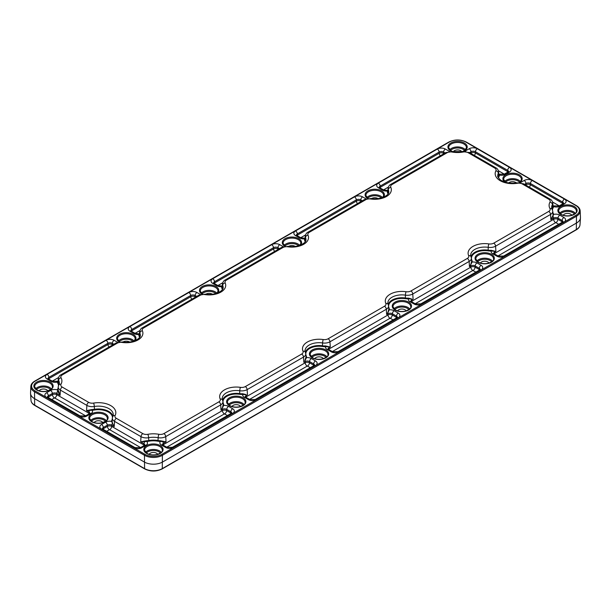 <?xml version="1.0" encoding="UTF-8"?>
<svg xmlns="http://www.w3.org/2000/svg" width="611" height="611" viewBox="0 0 611 611"><rect width="100%" height="100%" fill="white"/><g stroke="black" fill="none" stroke-linecap="round" stroke-linejoin="round"><path stroke-width="0.92" d="M149.183 454.332A4.407 2.543 180 0 1 153.269 452.461A4.407 2.543 180 0 1 157.585 454.156A4.407 2.543 180 0 1 157.684 454.332M94.216 422.598A4.407 2.543 180 0 1 98.218 420.735A4.407 2.543 180 0 1 102.556 422.323A4.407 2.543 180 0 1 102.717 422.598M39.249 390.864A4.407 2.543 180 0 1 43.045 389.008A4.407 2.543 180 0 1 47.421 390.376A4.407 2.543 180 0 1 47.75 390.864M123.017 342.038A4.407 2.543 180 0 1 129.616 342.038M231.997 406.521A4.407 2.543 180 0 1 239.367 405.399A4.407 2.543 180 0 1 240.497 406.521M314.81 358.703A4.407 2.543 180 0 1 321.607 357.305A4.407 2.543 180 0 1 323.311 358.703M205.831 294.227A4.407 2.543 180 0 1 211.146 293.654A4.407 2.543 180 0 1 212.429 294.227M288.644 246.416A4.407 2.543 180 0 1 293.586 245.744A4.407 2.543 180 0 1 295.243 246.416M397.624 310.892A4.407 2.543 180 0 1 403.344 309.174A4.407 2.543 180 0 1 406.124 310.892M563.25 215.271A4.407 2.543 180 0 1 570.621 214.148A4.407 2.543 180 0 1 571.751 215.271M508.734 182.918A4.407 2.543 180 0 1 515.119 182.154A4.407 2.543 180 0 1 516.333 182.918M453.347 151.742A4.407 2.543 180 0 1 459.678 150.245A4.407 2.543 180 0 1 461.786 151.742M371.457 198.606A4.407 2.543 180 0 1 376.491 197.949A4.407 2.543 180 0 1 378.056 198.606M480.437 263.081A4.407 2.543 180 0 1 486.203 261.371A4.407 2.543 180 0 1 488.937 263.081M34.812 405.475A0.779 0.451 -60 0 1 34.651 405.146L144.578 468.614A0.779 0.451 -60 0 0 144.738 468.943L34.812 405.475C32.452 404.085 31.184 402.366 30.993 400.304A12.518 7.225 0 0 0 34.651 405.146L34.537 391.827A0.779 0.451 -60 0 1 35.087 390.903L145.021 454.363A11.899 6.866 0 0 0 161.846 454.363A0.779 0.451 60 0 1 162.396 455.294A12.671 7.317 180 0 1 144.471 455.294L34.537 391.827A12.671 7.317 180 0 1 30.833 386.473L30.55 393.049A12.953 7.477 0 0 0 30.558 393.515A12.953 7.477 0 0 0 34.338 398.525L144.272 461.992A12.953 7.477 0 0 0 162.595 461.992L576.662 222.931A12.953 7.477 0 0 0 580.442 217.921A12.953 7.477 0 0 0 580.45 217.455L580.167 210.879A12.671 7.317 180 0 1 576.463 216.233L576.349 229.553A12.518 7.225 0 0 0 580.007 224.711L580.442 217.921M303.01 351.226A2.589 2.047 155.6 0 1 305.37 352.28L305.752 353.723A7.668 4.43 180 0 1 303.514 357.068L247.15 389.612L247.455 394.859L246.149 395.607A2.574 1.489 -120 0 0 245.989 394.782L242.735 394.416A8.417 4.857 180 0 1 239.596 394.294A13.251 7.653 0 0 0 223.427 403.634A8.417 4.857 180 0 1 223.641 405.444A0.519 0.42 11.8 0 1 223.122 405.017A7.905 4.56 0 0 0 223.175 404.245L222.939 401.534A7.668 4.43 180 0 1 220.701 404.879A2.589 1.497 -120 0 0 218.875 401.862A5.087 2.933 0 0 0 220.197 399.044A16.581 9.577 180 0 1 240.436 387.359A5.087 2.933 0 0 0 245.316 386.595L301.689 354.044A5.087 2.933 0 0 0 303.01 351.226A16.581 9.577 180 0 1 323.25 339.548A5.087 2.933 0 0 0 328.13 338.777L384.502 306.233A5.087 2.933 0 0 0 385.824 303.415A16.581 9.577 180 0 1 406.063 291.73A5.087 2.933 0 0 0 410.943 290.966L467.316 258.422A5.087 2.933 0 0 0 468.637 255.604A2.589 2.047 -24.4 0 1 471.005 256.651L470.707 255.551A14 8.08 0 0 1 488.227 247.333L488.166 250.182A7.905 4.56 0 0 0 491.114 250.296L495.895 251.419L491.175 250.984L491.114 250.296M231.752 412.975A3.131 1.81 0 0 0 230.836 411.738L226.734 409.37A2.574 1.489 -60 0 1 228.552 406.368A5.698 3.292 180 0 0 223.641 405.444L222.152 408.545L223.122 405.017M144.853 441.005L146.671 440.76A7.737 4.468 0 0 0 148.672 440.546A15.58 8.997 180 0 1 158.104 440.531A7.737 4.468 0 0 0 160.334 440.737L166.039 441.86L160.326 441.432A8.256 4.766 180 0 1 157.951 441.211A15.061 8.699 0 0 0 148.832 441.226A8.256 4.766 180 0 1 146.693 441.448L140.698 441.883L144.853 441.005L144.929 441.539A2.574 1.489 120 0 0 143.982 443.785L140.698 441.883L141.004 436.644A2.589 1.497 -60 0 1 142.829 433.619A4.919 2.841 0 0 0 147.816 434.314A18.399 10.624 180 0 1 158.944 434.299A4.919 2.841 0 0 0 163.901 433.596L218.875 401.862M160.334 440.737L160.326 441.432A5.698 3.292 180 0 0 161.518 445.068L165.619 447.435A5.698 3.292 180 0 0 173.677 447.435L232.654 413.387A5.698 3.292 180 0 0 232.654 408.736L228.552 406.368M146.671 440.76L146.693 441.448A5.698 3.292 180 0 1 145.8 445.434L141.79 447.748A5.698 3.292 180 0 1 133.733 447.748L101.518 429.151A5.698 3.292 180 0 1 101.518 424.492L105.527 422.178A5.698 3.292 180 0 1 111.584 421.43A0.519 0.42 179.5 0 0 112.103 421.04L112.523 423.316L114.226 426.608L111.584 421.43A8.256 4.766 180 0 1 111.92 420.062A14.03 8.096 0 0 0 112.241 419.306M112.47 417.351A14.03 8.096 0 0 0 108.384 412.051A14.03 8.096 0 0 0 94.506 410.004A8.256 4.766 180 0 1 92.131 410.202L92.139 409.507A7.737 4.468 0 0 0 94.361 409.324A14.542 8.394 180 0 1 108.75 411.447A14.542 8.394 180 0 1 112.89 416.305M89.932 413.418L89.55 413.571A2.574 1.489 60 0 1 90.84 413.7A5.698 3.292 180 0 0 92.131 410.202L89.55 410.401L89.473 410.004L92.139 409.507M94.506 410.004L94.293 406.483A2.589 0.596 -99.6 0 0 93.567 403.084A17.36 10.02 180 0 1 110.744 405.612A17.36 10.02 180 0 1 115.12 415.526A2.589 2.032 27 0 0 112.814 416.465L113.226 415.09A14.779 8.531 0 0 0 108.911 408.637A14.779 8.531 0 0 0 94.293 406.483A7.508 4.33 180 0 1 86.869 405.391L60.397 390.108L60.092 395.348L56.808 393.453A2.574 1.489 -60 0 1 57.747 391.208L57.457 389.933A0.519 0.42 -175.4 0 0 57.976 389.551L60.092 395.348L57.747 391.208L58.083 390.91M58.534 385.51A15.061 8.699 0 0 0 57.869 383.433A8.256 4.766 180 0 1 57.495 382.066A0.519 0.42 178.8 0 0 58.007 381.669A7.737 4.468 0 0 0 58.366 382.952A15.58 8.997 180 0 1 58.977 384.609M117.625 342.32L114.127 340.304A5.698 3.292 180 0 0 106.062 340.304L47.093 374.352A5.698 3.292 180 0 0 47.093 379.003L51.194 381.371A5.698 3.292 180 0 0 57.495 382.066L58.068 381.195M139.499 337.471A13.251 7.653 0 0 0 139.132 336.294A8.417 4.857 180 0 1 138.918 334.484A0.519 0.42 -168.2 0 0 139.407 334.24M200.439 294.51L196.941 292.493A5.698 3.292 180 0 0 188.875 292.493L129.906 326.541A5.698 3.292 180 0 0 129.906 331.193L134.008 333.56A5.698 3.292 180 0 0 138.918 334.484L139.43 333.911M222.312 289.652A13.251 7.653 0 0 0 221.946 288.484A8.417 4.857 180 0 1 221.732 286.674A0.519 0.42 -168.2 0 0 222.221 286.429M283.252 246.699L279.754 244.675A5.698 3.292 180 0 0 271.689 244.675L212.72 278.731A5.698 3.292 180 0 0 212.72 283.382L216.821 285.749A5.698 3.292 180 0 0 221.732 286.674L222.244 286.101M305.034 238.611A0.519 0.42 11.8 0 1 304.545 238.855L305.057 238.29M387.848 190.8A0.519 0.42 11.8 0 1 387.359 191.044L387.87 190.479M464.673 151.406A5.698 3.292 180 0 1 465.2 151.062L469.21 148.748A5.698 3.292 180 0 1 477.267 148.748L509.482 167.345A5.698 3.292 180 0 1 509.482 171.996L505.473 174.311A2.574 1.489 -120 0 0 504.182 174.181L498.698 174.181L499.416 175.059A0.519 0.42 -0.5 0 1 498.897 174.67L498.477 173.868L498.897 174.67A7.737 4.468 0 0 1 498.584 175.953A0.519 0.405 27 0 0 499.08 176.434A14.03 8.096 0 0 0 498.561 178.022M553.008 205.556L553.543 206.564A0.519 0.42 4.6 0 1 553.024 206.151L552.917 205.411L553.024 206.151A7.737 4.468 0 0 1 552.665 207.312A0.519 0.405 29 0 0 553.154 207.793A15.061 8.699 0 0 0 552.459 209.94M552.863 212.513A15.061 8.699 0 0 0 553.131 213.056A8.256 4.766 180 0 1 553.505 214.43A0.519 0.42 -1.2 0 1 552.993 214.041A7.737 4.468 0 0 0 552.986 213.873L552.749 211.162A7.508 4.33 180 0 1 550.557 214.438L495.59 246.18L495.895 251.419L494.589 252.175A2.574 1.489 -120 0 0 494.429 251.35L494.482 251.136M563.006 221.724A3.131 1.81 0 0 0 562.097 220.495L557.988 218.127A2.574 1.489 -60 0 1 559.806 215.118A5.698 3.292 180 0 0 553.505 214.43L552.932 216.302L552.993 214.041M559.806 215.118L563.907 217.485A5.698 3.292 180 0 1 563.907 222.137L504.938 256.192A5.698 3.292 180 0 1 496.873 256.192L492.772 253.825A5.698 3.292 180 0 1 491.175 250.984A8.417 4.857 180 0 1 488.036 250.861A13.251 7.653 0 0 0 471.868 260.194A8.417 4.857 180 0 1 472.082 262.012A0.519 0.42 11.8 0 1 471.562 261.577A7.905 4.56 0 0 0 471.616 260.805L471.379 258.094A7.668 4.43 180 0 1 469.141 261.447A2.589 1.497 -120 0 0 467.316 258.422M480.193 269.535A3.131 1.81 0 0 0 479.276 268.305L475.175 265.938A2.574 1.489 -60 0 1 476.992 262.929A5.698 3.292 180 0 0 472.082 262.012L470.592 265.113L471.562 261.577M411.356 301.567A3.032 1.749 180 0 1 411.852 301.192L470.821 267.144A3.032 1.749 180 0 1 475.106 267.144L475.175 265.938A3.131 1.81 0 0 0 470.753 265.938A2.574 1.489 -120 0 0 470.592 265.113L469.454 266.686L469.141 261.447L412.776 293.99L413.082 299.237L411.776 299.986A2.574 1.489 -120 0 0 411.615 299.161L408.362 298.794L408.301 298.107L411.669 298.955M476.992 262.929L481.094 265.304A5.698 3.292 180 0 1 481.094 269.955L422.125 304.003A5.698 3.292 180 0 1 414.059 304.003L409.958 301.635A5.698 3.292 180 0 1 408.362 298.794A8.417 4.857 180 0 1 405.223 298.672A13.251 7.653 0 0 0 389.054 308.005A8.417 4.857 180 0 1 389.268 309.823A0.519 0.42 11.8 0 1 388.749 309.387A7.905 4.56 0 0 0 388.802 308.616L388.565 305.912A7.668 4.43 180 0 1 386.328 309.258A2.589 1.497 -120 0 0 384.502 306.233M397.379 317.353A3.131 1.81 0 0 0 396.463 316.116L392.361 313.749A2.574 1.489 -60 0 1 394.179 310.747A5.698 3.292 180 0 0 389.268 309.823L387.779 312.924L388.749 309.387M305.424 352.394A13.763 7.951 180 0 1 322.539 345.803A7.905 4.56 0 0 0 325.487 345.918L330.268 347.048L325.548 346.605A8.417 4.857 180 0 1 322.409 346.483A13.251 7.653 0 0 0 306.241 355.823A8.417 4.857 180 0 1 306.455 357.634L304.965 360.734A2.574 1.489 -120 0 1 305.126 361.559L303.827 362.315L303.514 357.068A2.589 1.497 -120 0 0 301.689 354.044M325.487 345.918L325.548 346.605A5.698 3.292 180 0 0 327.145 349.446L331.246 351.814A5.698 3.292 180 0 0 339.311 351.814L398.28 317.766A5.698 3.292 180 0 0 398.28 313.115L394.179 310.747M304.858 360.62L305.935 357.206A0.519 0.42 -168.2 0 0 306.455 357.634A5.698 3.292 180 0 1 311.366 358.558L315.467 360.925A5.698 3.292 180 0 1 315.467 365.577L256.49 399.625A5.698 3.292 180 0 1 248.433 399.625L244.331 397.257A5.698 3.292 180 0 1 242.735 394.416L242.674 393.728L246.042 394.576M162.916 445.007A3.032 1.749 180 0 1 163.412 444.632L222.381 410.584A3.032 1.749 180 0 1 226.666 410.584L226.734 409.37A3.131 1.81 0 0 0 222.312 409.37A2.574 1.489 -120 0 0 222.152 408.545L221.014 410.126L222.045 408.431M162.786 441.165L162.702 441.6A2.574 1.489 -120 0 1 163.336 443.426A3.131 1.81 0 0 0 162.419 444.655M227.452 415.518L224.397 413.907A2.849 1.642 -120 0 1 222.381 410.584L222.312 409.37L221.014 410.126L220.701 404.879L165.734 436.621A7.508 4.33 180 0 1 158.173 437.69A15.81 9.127 0 0 0 148.603 437.705A7.508 4.33 180 0 1 141.004 436.644L114.532 421.361L114.226 426.608L111.767 425.187A2.574 1.489 120 0 1 112.302 423.538L112.523 423.316M89.939 413.28A3.131 1.81 0 0 0 89.023 412.051A2.574 1.489 -60 0 1 89.55 410.401L86.563 410.63L89.473 410.004M58.32 380.852L58.007 381.669L58.32 380.852M553.008 205.54L553.665 205.915A2.574 1.489 120 0 0 553.253 205.8A0.519 0.489 -28.2 0 1 553.016 205.64M494.169 253.756A3.032 1.749 180 0 1 494.666 253.382L553.635 219.334A3.032 1.749 180 0 1 557.919 219.334L557.988 218.127A3.131 1.81 0 0 0 553.566 218.127A2.574 1.489 -120 0 0 552.932 216.302L550.87 219.685L552.68 216.057M475.893 272.086L472.838 270.474A2.849 1.642 -120 0 1 470.821 267.144L470.753 265.938L469.454 266.686L470.485 264.991M328.542 349.377A3.032 1.749 180 0 1 329.039 349.011L388.008 314.955A3.032 1.749 180 0 1 392.293 314.955L392.361 313.749A3.131 1.81 0 0 0 387.939 313.749A2.574 1.489 -120 0 0 387.779 312.924L386.641 314.505L387.672 312.809M328.855 346.765L328.802 346.972A2.574 1.489 -120 0 1 328.962 347.796A3.131 1.81 0 0 0 328.046 349.034M468.637 255.604A16.581 9.577 180 0 1 488.876 243.919A5.087 2.933 0 0 0 493.757 243.155L548.731 211.421A4.919 2.841 0 0 0 549.946 208.557A18.399 10.624 180 0 1 549.976 202.126A4.919 2.841 0 0 0 548.77 199.255L522.306 183.972A4.919 2.841 0 0 0 517.433 183.254A17.36 10.02 180 0 1 500.256 180.726A17.36 10.02 180 0 1 495.88 170.813A2.589 2.032 27 0 1 498.355 173.196L498.584 175.953A14.542 8.394 180 0 0 498.11 177.243M517.433 183.254A2.589 0.596 -99.6 0 0 516.998 182.819C511.017 183.667 505.862 182.926 501.555 180.596C500.821 180.81 496.827 176.151 497.774 176.029A14.779 8.531 0 0 1 498.355 173.196A7.508 4.33 180 0 0 498.652 171.76L498.698 174.181M145.609 452.354A8.592 4.957 180 0 1 159.502 450.903A8.592 4.957 180 0 1 161.251 452.354M160.449 453.026A7.813 4.514 0 0 0 158.952 451.819A7.813 4.514 0 0 0 146.411 453.026M90.649 420.62A8.592 4.957 180 0 1 104.542 419.169A8.592 4.957 180 0 1 106.283 420.62M105.489 421.292A7.813 4.514 0 0 0 103.992 420.085A7.813 4.514 0 0 0 91.444 421.292M35.682 388.894A8.592 4.957 180 0 1 49.575 387.435A8.592 4.957 180 0 1 51.324 388.894M50.522 389.566A7.813 4.514 0 0 0 49.025 388.352A7.813 4.514 0 0 0 36.484 389.566M118.496 341.075A8.592 4.957 180 0 1 132.388 339.624A8.592 4.957 180 0 1 134.076 341.007M132.961 341.358A7.813 4.514 0 0 0 131.839 340.541A7.813 4.514 0 0 0 119.298 341.748M228.422 404.543A8.592 4.957 180 0 1 242.315 403.092A8.592 4.957 180 0 1 244.064 404.543M243.262 405.215A7.813 4.514 0 0 0 241.773 404.008A7.813 4.514 0 0 0 229.224 405.215M311.236 356.732A8.592 4.957 180 0 1 325.128 355.281A8.592 4.957 180 0 1 326.877 356.732M326.075 357.404A7.813 4.514 0 0 0 324.586 356.198A7.813 4.514 0 0 0 312.038 357.404M201.309 293.265A8.592 4.957 180 0 1 215.202 291.814A8.592 4.957 180 0 1 216.89 293.188M215.775 293.547A7.813 4.514 0 0 0 214.652 292.73A7.813 4.514 0 0 0 202.111 293.937M284.123 245.454A8.592 4.957 180 0 1 298.015 243.995A8.592 4.957 180 0 1 299.703 245.378M298.588 245.737A7.813 4.514 0 0 0 297.465 244.919A7.813 4.514 0 0 0 284.925 246.126M394.049 308.922A8.592 4.957 180 0 1 407.942 307.463A8.592 4.957 180 0 1 409.691 308.922M408.889 309.594A7.813 4.514 0 0 0 407.4 308.387A7.813 4.514 0 0 0 394.851 309.594M476.863 261.111A8.592 4.957 180 0 1 490.755 259.652A8.592 4.957 180 0 1 492.504 261.111M491.702 261.783A7.813 4.514 0 0 0 490.213 260.576A7.813 4.514 0 0 0 477.665 261.783M366.936 197.643A8.592 4.957 180 0 1 380.829 196.184A8.592 4.957 180 0 1 382.517 197.567M381.401 197.918A7.813 4.514 0 0 0 380.279 197.109A7.813 4.514 0 0 0 367.738 198.315M449.749 149.832A8.592 4.957 180 0 1 463.642 148.374A8.592 4.957 180 0 1 465.391 149.832M464.589 150.505A7.813 4.514 0 0 0 463.092 149.29A7.813 4.514 0 0 0 450.551 150.505M504.717 181.566A8.592 4.957 180 0 1 518.609 180.108A8.592 4.957 180 0 1 520.351 181.566M519.556 182.238A7.813 4.514 0 0 0 518.059 181.024A7.813 4.514 0 0 0 505.511 182.238M559.676 213.3A8.592 4.957 180 0 1 573.569 211.841A8.592 4.957 180 0 1 575.318 213.3M574.516 213.972A7.813 4.514 0 0 0 573.026 212.758A7.813 4.514 0 0 0 560.478 213.972M162.289 450.299A8.867 5.117 0 0 0 159.7 446.488A8.867 5.117 0 0 0 149.886 445.419A8.867 5.117 0 0 0 144.57 450.299L146.999 453.408C149.909 454.935 153.254 455.31 157.027 454.508C161.083 452.934 162.832 451.529 162.289 450.299M107.322 418.566A8.867 5.117 0 0 0 104.733 414.754A8.867 5.117 0 0 0 94.919 413.685A8.867 5.117 0 0 0 89.611 418.566L92.04 421.674C94.942 423.202 98.287 423.576 102.06 422.774C106.115 421.2 107.872 419.795 107.322 418.566M52.363 386.832A8.867 5.117 0 0 0 49.774 383.028A8.867 5.117 0 0 0 39.959 381.951A8.867 5.117 0 0 0 34.644 386.832L37.072 389.94C39.982 391.475 43.32 391.842 47.1 391.04C51.148 389.467 52.905 388.061 52.363 386.832M134.275 340.93L135.176 339.021A8.867 5.117 0 0 0 132.587 335.21A8.867 5.117 0 0 0 122.773 334.141A8.867 5.117 0 0 0 117.457 339.021L119.886 342.129M245.103 402.489A8.867 5.117 0 0 0 242.514 398.678A8.867 5.117 0 0 0 232.699 397.608A8.867 5.117 0 0 0 227.384 402.489L229.812 405.597C232.722 407.125 236.067 407.491 239.84 406.697C243.896 405.116 245.645 403.718 245.103 402.489M327.916 354.678A8.867 5.117 0 0 0 325.327 350.867A8.867 5.117 0 0 0 315.513 349.798A8.867 5.117 0 0 0 310.197 354.678L312.626 357.786C315.536 359.314 318.881 359.68 322.654 358.886C326.709 357.305 328.458 355.908 327.916 354.678M217.088 293.12L217.99 291.21A8.867 5.117 0 0 0 215.4 287.399A8.867 5.117 0 0 0 205.586 286.33A8.867 5.117 0 0 0 200.271 291.21L202.699 294.319M299.902 245.309L300.803 243.399A8.867 5.117 0 0 0 298.214 239.588A8.867 5.117 0 0 0 288.4 238.519A8.867 5.117 0 0 0 283.084 243.399L285.513 246.5M410.729 306.867A8.867 5.117 0 0 0 408.14 303.056A8.867 5.117 0 0 0 398.326 301.987A8.867 5.117 0 0 0 393.01 306.867L395.439 309.968C398.349 311.503 401.694 311.87 405.467 311.075C409.523 309.494 411.272 308.089 410.729 306.867M493.543 259.056A8.867 5.117 0 0 0 490.954 255.245A8.867 5.117 0 0 0 481.14 254.168A8.867 5.117 0 0 0 475.824 259.056L478.253 262.157C481.163 263.692 484.508 264.059 488.281 263.265C492.336 261.684 494.085 260.278 493.543 259.056M382.715 197.498L383.616 195.589A8.867 5.117 0 0 0 381.027 191.778A8.867 5.117 0 0 0 371.213 190.701A8.867 5.117 0 0 0 365.897 195.589L368.326 198.69M462.222 151.673L464.742 150.39L466.43 147.77A8.867 5.117 0 0 0 463.841 143.967A8.867 5.117 0 0 0 454.026 142.89A8.867 5.117 0 0 0 448.711 147.77L451.139 150.879L452.911 151.673M518.876 182.666L520.755 181.1L521.389 179.504A8.867 5.117 0 0 0 518.8 175.701A8.867 5.117 0 0 0 508.994 174.624A8.867 5.117 0 0 0 503.678 179.504L506.107 182.613M576.356 211.238A8.867 5.117 0 0 0 573.767 207.435A8.867 5.117 0 0 0 563.953 206.358A8.867 5.117 0 0 0 558.637 211.238L561.074 214.346C563.976 215.882 567.321 216.248 571.094 215.446C575.15 213.873 576.906 212.468 576.356 211.238M146.617 453.446A9.639 5.568 180 0 1 146.617 445.572A9.639 5.568 180 0 1 160.25 445.572A9.639 5.568 180 0 1 160.25 453.446A9.639 5.568 180 0 1 146.617 453.446M91.65 421.712A9.639 5.568 180 0 1 91.65 413.838A9.639 5.568 180 0 1 105.283 413.838A9.639 5.568 180 0 1 105.283 421.712A9.639 5.568 180 0 1 91.65 421.712M36.683 389.978A9.639 5.568 180 0 1 36.683 382.104A9.639 5.568 180 0 1 50.316 382.104A9.639 5.568 180 0 1 50.316 389.978A9.639 5.568 180 0 1 36.683 389.978M119.168 341.969A9.639 5.568 180 0 1 119.664 334.202A9.639 5.568 180 0 1 133.129 334.293A9.639 5.568 180 0 1 134.993 340.655M229.43 405.635A9.639 5.568 180 0 1 229.43 397.761A9.639 5.568 180 0 1 243.063 397.761A9.639 5.568 180 0 1 243.063 405.635A9.639 5.568 180 0 1 229.43 405.635M312.244 357.825A9.639 5.568 180 0 1 312.244 349.95A9.639 5.568 180 0 1 325.877 349.95A9.639 5.568 180 0 1 325.877 357.825A9.639 5.568 180 0 1 312.244 357.825M201.981 294.158A9.639 5.568 180 0 1 202.478 286.383A9.639 5.568 180 0 1 215.943 286.483A9.639 5.568 180 0 1 217.806 292.837M284.795 246.348A9.639 5.568 180 0 1 285.291 238.573A9.639 5.568 180 0 1 298.756 238.672A9.639 5.568 180 0 1 300.62 245.026M395.057 310.006A9.639 5.568 180 0 1 395.057 302.14A9.639 5.568 180 0 1 408.69 302.14A9.639 5.568 180 0 1 408.69 310.006A9.639 5.568 180 0 1 395.057 310.006M477.871 262.195A9.639 5.568 180 0 1 477.871 254.329A9.639 5.568 180 0 1 491.504 254.329A9.639 5.568 180 0 1 491.504 262.195A9.639 5.568 180 0 1 477.871 262.195M367.608 198.529A9.639 5.568 180 0 1 368.105 190.762A9.639 5.568 180 0 1 381.57 190.861A9.639 5.568 180 0 1 383.433 197.216M451.995 151.52A9.639 5.568 180 0 1 450.75 150.917A9.639 5.568 180 0 1 450.75 143.043A9.639 5.568 180 0 1 464.383 143.043A9.639 5.568 180 0 1 463.169 151.513M504.755 182.002A9.639 5.568 180 0 1 506.259 174.486A9.639 5.568 180 0 1 519.35 174.777A9.639 5.568 180 0 1 519.312 182.674M560.684 214.385A9.639 5.568 180 0 1 560.684 206.51A9.639 5.568 180 0 1 574.317 206.51A9.639 5.568 180 0 1 574.317 214.385A9.639 5.568 180 0 1 560.684 214.385M34.537 381.478A0.779 0.451 60 0 1 35.087 381.188A11.899 6.866 0 0 0 35.087 390.903M448.604 142.424A0.779 0.451 60 0 1 449.154 142.126L35.087 381.188M161.846 454.363L575.913 215.309A11.899 6.866 0 0 0 575.913 205.594L465.979 142.126A11.899 6.866 0 0 0 449.154 142.126M90.84 413.7L86.831 416.015A5.698 3.292 180 0 1 78.773 416.015L46.551 397.417A5.698 3.292 180 0 1 46.551 392.758L50.568 390.444A5.698 3.292 180 0 1 57.457 389.933A8.256 4.766 180 0 1 57.846 388.695A15.061 8.699 0 0 0 58.091 388.199M305.126 241.841A13.251 7.653 0 0 0 304.759 240.673A8.417 4.857 180 0 1 304.545 238.855A5.698 3.292 180 0 1 299.634 237.939L295.533 235.571A5.698 3.292 180 0 1 295.533 230.912L354.51 196.864A5.698 3.292 180 0 1 362.567 196.864L366.065 198.888M387.939 194.031A13.251 7.653 0 0 0 387.573 192.862A8.417 4.857 180 0 1 387.359 191.044A5.698 3.292 180 0 1 382.448 190.12L378.346 187.753A5.698 3.292 180 0 1 378.346 183.101L437.323 149.053A5.698 3.292 180 0 1 445.381 149.053L449.482 151.421A5.698 3.292 180 0 1 449.574 151.475M505.473 174.311A5.698 3.292 180 0 1 499.416 175.059A8.256 4.766 180 0 1 499.08 176.434M520.228 182.75L524.169 180.482A5.698 3.292 180 0 1 532.227 180.482L564.449 199.079A5.698 3.292 180 0 1 564.449 203.73L560.432 206.044A5.698 3.292 180 0 1 553.543 206.564A8.256 4.766 180 0 1 553.154 207.793M465.979 142.126A0.779 0.451 -60 0 1 466.369 142.088C460.503 139.285 454.637 139.285 448.764 142.088L34.697 381.149C32.276 382.578 30.985 384.35 30.833 386.473M145.021 454.363A0.779 0.451 -60 0 0 144.471 455.294L144.578 468.614A12.518 7.225 0 0 0 162.282 468.614L162.396 455.294L576.463 216.233A0.779 0.451 60 0 0 575.913 215.309M575.913 205.594A0.779 0.451 -60 0 1 576.303 205.556L466.369 142.088M222.61 400.205A13.763 7.951 180 0 1 239.726 393.614A7.905 4.56 0 0 0 242.674 393.728M239.596 394.294L239.787 390.765A14 8.08 0 0 0 222.259 398.991L222.557 400.09A2.589 2.047 155.6 0 0 220.197 399.044M224.657 413.907A2.849 1.642 120 0 0 226.666 410.584L230.767 412.952L230.836 411.738A2.574 1.489 -60 0 1 232.654 408.736M161.518 445.068A2.574 1.489 120 0 1 162.809 444.945L166.91 447.313L172.394 447.313L231.37 413.257A2.574 1.489 60 0 1 232.654 413.387M172.394 447.313A2.574 1.489 60 0 1 173.677 447.435M166.91 447.313A2.574 1.489 120 0 0 165.619 447.435M158.944 434.299A2.589 0.634 -79.7 0 0 158.173 437.69L157.951 441.211M147.816 434.314A2.589 0.649 -100.5 0 1 148.603 437.705L148.832 441.226M144.899 445.014A3.131 1.81 0 0 0 143.982 443.785L143.913 444.991L111.698 426.394A3.032 1.749 0 0 0 107.414 426.394L107.345 425.187L103.335 427.501A3.131 1.81 0 0 0 102.419 428.731M145.8 445.434A2.574 1.489 -120 0 0 144.517 445.304L140.507 447.619L135.023 447.619L102.427 428.869M141.79 447.748A2.574 1.489 -120 0 0 140.507 447.619M133.733 447.748A2.574 1.489 -60 0 1 135.023 447.619M101.518 429.151A2.574 1.489 -60 0 1 102.808 429.021M101.518 424.492A2.574 1.489 60 0 1 103.335 427.501L103.404 428.708A3.032 1.749 0 0 0 102.915 429.082M105.527 422.178A2.574 1.489 60 0 1 107.345 425.187A3.131 1.81 0 0 1 111.767 425.187L111.698 426.394A2.849 1.642 -60 0 1 109.69 429.716L140.599 447.565M115.12 415.526A4.919 2.841 0 0 0 116.365 418.336A2.589 1.497 -60 0 0 114.532 421.361A7.508 4.33 180 0 1 112.348 418.084L112.111 420.796A7.737 4.468 0 0 0 112.103 421.04M46.551 397.417A2.574 1.489 120 0 1 47.841 397.287L80.056 415.885L85.54 415.885A2.574 1.489 60 0 1 86.831 416.015M80.056 415.885A2.574 1.489 120 0 0 78.773 416.015M47.948 397.349A3.032 1.749 180 0 1 48.445 396.974L52.454 394.66A3.032 1.749 180 0 1 56.731 394.66L56.808 393.453A3.131 1.81 0 0 0 52.378 393.453L48.368 395.768A2.574 1.489 -120 0 0 46.551 392.758M48.567 397.708A2.849 1.642 60 0 1 48.445 396.974L48.368 395.768A3.131 1.81 0 0 0 47.452 396.997M89.443 413.632A3.032 1.749 180 0 0 88.946 413.257L56.731 394.66A2.849 1.642 -60 0 1 54.723 397.982L54.463 397.982A2.849 1.642 60 0 1 52.454 394.66L52.378 393.453A2.574 1.489 -120 0 0 50.568 390.444M57.976 389.535A7.737 4.468 0 0 0 57.976 389.551L58.213 386.832A7.508 4.33 180 0 0 60.397 390.108A2.589 1.497 -60 0 1 62.23 387.084L88.694 402.366A4.919 2.841 0 0 0 93.567 403.084M57.869 383.433A0.519 0.405 151.4 0 0 58.366 382.952L58.587 380.195A7.508 4.33 180 0 1 58.251 378.683L58.152 381.142M57.961 381.241L58.037 381.203A2.574 1.489 -120 0 0 57.961 381.241L52.477 381.241L47.994 378.721M51.194 381.371A2.574 1.489 -60 0 1 52.477 381.241M47.093 379.003A2.574 1.489 -60 0 1 48.376 378.873M47.093 374.352A2.574 1.489 60 0 1 48.903 377.354A3.131 1.81 0 0 0 47.994 378.591M106.062 340.304A2.574 1.489 60 0 1 107.88 343.306L48.903 377.354L48.979 378.568A3.032 1.749 0 0 0 48.483 378.935M114.127 340.304A2.574 1.489 120 0 0 112.309 343.306A3.131 1.81 0 0 0 107.88 343.306L107.956 344.512L48.979 378.568A2.849 1.642 60 0 0 49.101 379.294M113.906 344.23L112.309 343.306L112.233 344.512A3.032 1.749 0 0 0 107.956 344.512A2.849 1.642 60 0 0 109.033 347.04M139.132 336.294A0.519 0.412 155.6 0 0 139.636 335.829A13.763 7.951 180 0 1 139.95 336.73M139.438 334.125A7.905 4.56 0 0 0 139.384 334.446A7.905 4.56 0 0 0 139.636 335.829L139.858 333.079A7.668 4.43 180 0 1 139.621 331.735L139.384 334.446M134.008 333.56A2.574 1.489 -60 0 1 135.291 333.43L130.807 330.91M129.906 331.193A2.574 1.489 -60 0 1 131.189 331.063M129.906 326.541A2.574 1.489 60 0 1 131.724 329.543A3.131 1.81 0 0 0 130.807 330.78M188.875 292.493A2.574 1.489 60 0 1 190.693 295.495L131.724 329.543L131.793 330.75A3.032 1.749 0 0 0 131.296 331.124M196.941 292.493A2.574 1.489 120 0 0 195.123 295.495A3.131 1.81 0 0 0 190.693 295.495L190.769 296.702L131.793 330.75A2.849 1.642 60 0 0 131.915 331.483M196.719 296.419L195.123 295.495L195.046 296.702A3.032 1.749 0 0 0 190.769 296.702A2.849 1.642 60 0 0 191.846 299.23M221.946 288.484A0.519 0.412 155.6 0 0 222.45 288.018A13.763 7.951 180 0 1 222.763 288.919M222.251 286.315A7.905 4.56 0 0 0 222.198 286.635A7.905 4.56 0 0 0 222.45 288.018L222.671 285.268A7.668 4.43 180 0 1 222.435 283.924L222.198 286.635M216.821 285.749A2.574 1.489 -60 0 1 218.104 285.62L213.621 283.099M212.72 283.382A2.574 1.489 -60 0 1 214.003 283.252M212.72 278.731A2.574 1.489 60 0 1 214.537 281.732A3.131 1.81 0 0 0 213.621 282.962M271.689 244.675A2.574 1.489 60 0 1 273.507 247.684L214.537 281.732L214.606 282.939A3.032 1.749 0 0 0 214.11 283.313M279.754 244.675A2.574 1.489 120 0 0 277.936 247.684A3.131 1.81 0 0 0 273.507 247.684L273.583 248.891L214.606 282.939A2.849 1.642 60 0 0 214.728 283.672M279.533 248.608L277.936 247.684L277.86 248.891A3.032 1.749 0 0 0 273.583 248.891A2.849 1.642 60 0 0 274.66 251.419M305.065 238.504A7.905 4.56 0 0 0 305.011 238.825A7.905 4.56 0 0 0 305.263 240.199A13.763 7.951 180 0 1 305.576 241.108M495.88 170.813A4.919 2.841 0 0 0 494.635 167.994L468.171 152.719A4.919 2.841 0 0 0 463.184 152.017A18.399 10.624 180 0 1 452.056 152.04A4.919 2.841 0 0 0 447.099 152.742L392.125 184.476A5.087 2.933 0 0 0 390.803 187.294A16.581 9.577 180 0 1 370.564 198.98A5.087 2.933 0 0 0 365.684 199.744L309.311 232.287A5.087 2.933 0 0 0 307.99 235.105A16.581 9.577 180 0 1 287.75 246.791A2.589 0.535 -81.4 0 1 288.132 246.348C297.03 248.074 306.546 243.048 305.92 239.894A14 8.08 0 0 0 305.485 237.45L305.263 240.199A0.519 0.412 -24.4 0 1 304.759 240.673M299.634 237.939A2.574 1.489 -60 0 1 300.918 237.809L296.434 235.288M295.533 235.571A2.574 1.489 -60 0 1 296.816 235.441M295.533 230.912A2.574 1.489 60 0 1 297.351 233.921A3.131 1.81 0 0 0 296.434 235.151M354.51 196.864A2.574 1.489 60 0 1 356.32 199.873L297.351 233.921L297.42 235.128A3.032 1.749 0 0 0 296.923 235.502M362.567 196.864A2.574 1.489 120 0 0 360.75 199.873A3.131 1.81 0 0 0 356.32 199.873L356.396 201.08L297.42 235.128A2.849 1.642 60 0 0 297.542 235.861M362.346 200.798L360.75 199.873L360.673 201.08A3.032 1.749 0 0 0 356.396 201.08A2.849 1.642 60 0 0 357.473 203.608M387.878 190.685A7.905 4.56 0 0 0 387.825 191.014A7.905 4.56 0 0 0 388.077 192.389A13.763 7.951 180 0 1 388.39 193.297M370.564 198.98A2.589 0.535 -81.4 0 1 370.946 198.537C379.843 200.263 389.36 195.237 388.741 192.083A14 8.08 0 0 0 388.298 189.639L388.077 192.389A0.519 0.412 -24.4 0 1 387.573 192.862M382.448 190.12A2.574 1.489 -60 0 1 383.731 189.998L379.248 187.478M378.346 187.753A2.574 1.489 -60 0 1 379.63 187.63M378.346 183.101A2.574 1.489 60 0 1 380.164 186.111A3.131 1.81 0 0 0 379.248 187.34M437.323 149.053A2.574 1.489 60 0 1 439.133 152.063L380.164 186.111L380.233 187.317A3.032 1.749 0 0 0 379.737 187.692M445.381 149.053A2.574 1.489 120 0 0 443.563 152.063A3.131 1.81 0 0 0 439.133 152.063L439.21 153.269L380.233 187.317A2.849 1.642 60 0 0 380.355 188.043M445.159 152.979L443.563 152.063L443.487 153.269A3.032 1.749 0 0 0 439.21 153.269A2.849 1.642 60 0 0 440.287 155.797M465.2 151.062A2.574 1.489 60 0 1 465.727 151.459M469.21 148.748A2.574 1.489 60 0 1 471.028 151.749L469.515 152.62M477.267 148.748A2.574 1.489 120 0 0 475.45 151.749A3.131 1.81 0 0 0 471.028 151.749L471.096 152.956L470.6 153.246M509.482 167.345A2.574 1.489 120 0 0 507.665 170.347L475.45 151.749L475.381 152.956A3.032 1.749 0 0 0 471.096 152.956A2.849 1.642 60 0 0 471.196 153.59M508.581 171.584A3.131 1.81 0 0 0 507.665 170.347L507.596 171.561L475.381 152.956A2.849 1.642 120 0 1 474.357 155.415M509.482 171.996A2.574 1.489 -120 0 0 508.192 171.867L504.182 174.181M563.548 203.318A3.131 1.81 0 0 0 562.632 202.081L530.417 183.483A3.131 1.81 0 0 0 525.987 183.483A2.574 1.489 -120 0 0 524.169 180.482M525.567 184.98L526.063 184.69L525.987 183.483L524.482 184.354M526.155 185.324A2.849 1.642 -120 0 1 526.063 184.69A3.032 1.749 180 0 1 530.34 184.69L530.417 183.483A2.574 1.489 -60 0 1 532.227 180.482M529.325 187.149A2.849 1.642 120 0 0 530.34 184.69L562.555 203.295L562.632 202.081A2.574 1.489 -60 0 1 564.449 199.079M553.665 205.915L559.149 205.915L563.159 203.6A2.574 1.489 60 0 1 564.449 203.73M559.149 205.915A2.574 1.489 60 0 1 560.432 206.044M552.023 209.023A15.58 8.997 180 0 1 552.665 207.312L552.443 204.555A15.81 9.127 0 0 0 551.702 207.793L552.222 209.436A2.589 2.016 -28.6 0 0 549.946 208.557M558.706 224.275L555.911 222.656A2.849 1.642 120 0 0 557.919 219.334L562.021 221.701L562.097 220.495A2.574 1.489 -60 0 1 563.907 217.485M492.772 253.825A2.574 1.489 120 0 1 494.062 253.695L498.164 256.062L503.647 256.062L562.624 222.014A2.574 1.489 60 0 1 563.907 222.137M503.647 256.062A2.574 1.489 60 0 1 504.938 256.192M498.164 256.062A2.574 1.489 120 0 0 496.873 256.192M494.788 254.115A2.849 1.642 -120 0 1 494.666 253.382L494.589 252.175A3.131 1.81 0 0 0 493.673 253.405M488.036 250.861L488.166 250.182A13.763 7.951 180 0 0 471.05 256.765M473.097 270.474A2.849 1.642 120 0 0 475.106 267.144L479.207 269.512L479.276 268.305A2.574 1.489 -60 0 1 481.094 265.304M409.958 301.635A2.574 1.489 120 0 1 411.249 301.506L415.35 303.873L420.834 303.873L479.811 269.825A2.574 1.489 60 0 1 481.094 269.955M420.834 303.873A2.574 1.489 60 0 1 422.125 304.003M415.35 303.873A2.574 1.489 120 0 0 414.059 304.003M411.974 301.926A2.849 1.642 -120 0 1 411.852 301.192L411.776 299.986A3.131 1.81 0 0 0 410.859 301.223M405.223 298.672L405.353 297.992A7.905 4.56 0 0 0 408.301 298.107M388.237 304.584A13.763 7.951 180 0 1 405.353 297.992L405.414 295.144A14 8.08 0 0 0 387.893 303.362L388.184 304.461A2.589 2.047 155.6 0 0 385.824 303.415M393.079 319.897L390.284 318.285A2.849 1.642 120 0 0 392.293 314.955L396.394 317.323L396.463 316.116A2.574 1.489 -60 0 1 398.28 313.115M327.145 349.446A2.574 1.489 120 0 1 328.435 349.316L332.537 351.684L338.02 351.684L396.997 317.636A2.574 1.489 60 0 1 398.28 317.766M338.02 351.684A2.574 1.489 60 0 1 339.311 351.814M332.537 351.684A2.574 1.489 120 0 0 331.246 351.814M390.284 318.285L390.024 318.285A2.849 1.642 -120 0 1 388.008 314.955L387.939 313.749L386.641 314.505L386.328 309.258L329.963 341.801A7.668 4.43 180 0 1 322.6 342.954L322.409 346.483M305.935 357.206A7.905 4.56 0 0 0 305.989 356.427L305.752 353.723M314.566 365.164A3.131 1.81 0 0 0 313.649 363.927L309.548 361.559A3.131 1.81 0 0 0 305.126 361.559L305.195 362.774A3.032 1.749 180 0 1 309.479 362.774L309.548 361.559A2.574 1.489 -60 0 1 311.366 358.558M310.266 367.707L307.47 366.096A2.849 1.642 120 0 0 309.479 362.774L313.58 365.141L313.649 363.927A2.574 1.489 -60 0 1 315.467 360.925M244.331 397.257A2.574 1.489 120 0 1 245.622 397.127L249.723 399.495L255.207 399.495L314.184 365.447A2.574 1.489 60 0 1 315.467 365.577M255.207 399.495A2.574 1.489 60 0 1 256.49 399.625M249.723 399.495A2.574 1.489 120 0 0 248.433 399.625M245.729 397.196A3.032 1.749 180 0 1 246.225 396.822L246.149 395.607A3.131 1.81 0 0 0 245.232 396.845M576.188 229.881L162.121 468.943A0.779 0.451 60 0 0 162.282 468.614L576.349 229.553A0.779 0.451 60 0 1 576.188 229.881C578.548 228.491 579.816 226.773 580.007 224.711M230.645 413.678A2.849 1.642 120 0 0 230.767 412.952A3.032 1.749 180 0 1 231.264 413.326M163.901 433.596A2.589 1.497 -120 0 1 165.734 436.621L166.039 441.86L163.336 443.426L163.412 444.632A2.849 1.642 -120 0 0 163.534 445.358M144.41 445.366A3.032 1.749 0 0 0 143.913 444.991A2.849 1.642 -60 0 1 143.791 445.725M106.726 431.282L109.43 429.716A2.849 1.642 -120 0 1 107.414 426.394L103.404 428.708A2.849 1.642 -120 0 0 103.534 429.441M88.824 413.991A2.849 1.642 -60 0 0 88.946 413.257L89.023 412.051L86.563 410.63L86.869 405.391A2.589 1.497 -60 0 1 88.694 402.366M61.024 384.204A2.589 2.016 29 0 0 58.755 385.067L59.298 383.387A15.81 9.127 0 0 0 58.587 380.195A2.589 2.016 -28.6 0 1 61.054 377.781A18.399 10.624 180 0 1 61.024 384.204A4.919 2.841 0 0 0 62.23 387.084M112.821 344.856L112.233 344.512A2.849 1.642 120 0 1 112.103 345.268M62.269 374.917A2.589 1.497 60 0 0 60.97 374.787L115.945 343.054L122.506 341.969C131.403 343.703 140.92 338.67 140.293 335.523A14 8.08 0 0 0 139.858 333.079A2.589 2.047 -24.4 0 1 142.363 330.734A16.581 9.577 180 0 1 122.124 342.42A5.087 2.933 0 0 0 117.243 343.183L62.269 374.917A4.919 2.841 0 0 0 61.054 377.781M195.635 297.045L195.046 296.702A2.849 1.642 120 0 1 194.917 297.458M205.319 294.158C214.217 295.884 223.733 290.859 223.107 287.705A14 8.08 0 0 0 222.671 285.268A2.589 2.047 155.6 0 1 225.176 282.916A16.581 9.577 180 0 1 204.937 294.601A2.589 0.535 -81.4 0 1 205.319 294.158L198.758 295.243A2.589 1.497 -120 0 1 200.057 295.365L143.684 327.916A2.589 1.497 -120 0 0 142.386 327.786C141.034 328.359 140.11 329.673 139.621 331.735M278.448 249.227L277.86 248.891A2.849 1.642 120 0 1 277.73 249.647M307.99 235.105A2.589 2.047 155.6 0 0 305.485 237.45A7.668 4.43 180 0 1 305.248 236.113L305.011 238.825M361.261 201.416L360.673 201.08A2.849 1.642 120 0 1 360.543 201.836M390.803 187.294A2.589 2.047 155.6 0 0 388.298 189.639A7.668 4.43 180 0 1 388.061 188.303L387.825 191.014M444.075 153.605L443.487 153.269A2.849 1.642 120 0 1 443.357 154.018M508.085 171.928A3.032 1.749 0 0 0 507.596 171.561A2.849 1.642 120 0 1 507.466 172.287M562.433 204.021A2.849 1.642 120 0 0 562.555 203.295A3.032 1.749 180 0 1 563.052 203.662M552.97 205.571L552.787 203.012A7.508 4.33 180 0 1 552.443 204.555A2.589 2.016 29 0 0 549.976 202.126M555.911 222.656L555.651 222.656A2.849 1.642 -120 0 1 553.635 219.334L553.566 218.127L550.87 219.685L550.557 214.438A2.589 1.497 60 0 0 548.731 211.421M561.899 222.435A2.849 1.642 120 0 0 562.021 221.701A3.032 1.749 180 0 1 562.517 222.076M493.757 243.155A2.589 1.497 60 0 1 495.59 246.18A7.668 4.43 180 0 1 488.227 247.333A2.589 0.535 98.6 0 1 488.876 243.919M479.085 270.245A2.849 1.642 120 0 0 479.207 269.512A3.032 1.749 180 0 1 479.704 269.886M410.943 290.966A2.589 1.497 -120 0 1 412.776 293.99A7.668 4.43 180 0 1 405.414 295.144A2.589 0.535 -81.4 0 1 406.063 291.73M396.272 318.056A2.849 1.642 120 0 0 396.394 317.323A3.032 1.749 180 0 1 396.89 317.697M328.13 338.777A2.589 1.497 -120 0 1 329.963 341.801L330.268 347.048L328.962 347.796L329.039 349.011A2.849 1.642 -120 0 0 329.161 349.736M323.25 339.548A2.589 0.535 -81.4 0 0 322.6 342.954A14 8.08 0 0 0 305.08 351.172L305.37 352.28M313.458 365.867A2.849 1.642 120 0 0 313.58 365.141A3.032 1.749 180 0 1 314.077 365.508M245.316 386.595A2.589 1.497 -120 0 1 247.15 389.612A7.668 4.43 180 0 1 239.787 390.765A2.589 0.535 -81.4 0 1 240.436 387.359M54.463 397.982L51.759 399.548M52.294 381.134L58.503 377.552M115.945 343.054A2.589 1.497 60 0 1 117.243 343.183M122.506 341.969A2.589 0.535 98.6 0 0 122.124 342.42M143.684 327.916A5.087 2.933 0 0 0 142.363 330.734M135.107 333.323L139.888 330.566M204.937 294.601A5.087 2.933 0 0 0 200.057 295.365M287.75 246.791A5.087 2.933 0 0 0 282.87 247.554L226.498 280.098A2.589 1.497 -120 0 0 225.199 279.975C223.847 280.548 222.923 281.862 222.435 283.924M226.498 280.098A5.087 2.933 0 0 0 225.176 282.916M217.921 285.513L222.702 282.756M282.87 247.554A2.589 1.497 -120 0 0 281.572 247.424L288.132 246.348M309.311 232.287A2.589 1.497 -120 0 0 308.013 232.165C306.661 232.73 305.737 234.051 305.248 236.113M300.734 237.702L305.515 234.945M365.684 199.744A2.589 1.497 -120 0 0 364.385 199.614L308.013 232.165M392.125 184.476A2.589 1.497 -120 0 0 390.826 184.346C389.474 184.919 388.55 186.24 388.061 188.303M383.548 189.891L388.329 187.126M452.056 152.04A2.589 0.634 -79.7 0 1 452.514 151.604L445.801 152.613L390.826 184.346M447.099 152.742A2.589 1.497 -120 0 0 445.801 152.613M463.184 152.017A2.589 0.649 -100.5 0 0 462.71 151.589L452.514 151.604M468.171 152.719A2.589 1.497 -60 0 1 469.462 152.59L462.71 151.589M498.446 170.767L504.274 174.127M494.635 167.994A2.589 1.497 -60 0 1 495.933 167.872L469.462 152.59M522.306 183.972A2.589 1.497 -60 0 1 523.596 183.842L516.998 182.819M559.241 205.861L552.581 202.02M548.77 199.255A2.589 1.497 -60 0 1 550.068 199.125C551.359 199.644 552.268 200.943 552.787 203.012M246.348 397.547A2.849 1.642 -120 0 1 246.225 396.822L305.195 362.774A2.849 1.642 -120 0 0 307.211 366.096L249.54 399.388M116.365 418.336L142.829 433.619M224.397 413.907L166.727 447.206M85.632 415.831L54.723 397.982M555.651 222.656L497.98 255.956M472.838 270.474L415.167 303.766M390.024 318.285L332.353 351.577M30.993 400.304L30.558 393.515M580.167 210.879C580.015 208.756 578.724 206.984 576.303 205.556M231.37 413.257L231.752 413.105M162.809 444.945L162.427 444.793M144.899 445.152L144.517 445.304M85.54 415.885L89.55 413.571M47.841 397.287L47.459 397.135M139.491 333.896L135.291 333.43M222.305 286.085L218.104 285.62M305.126 238.275L300.918 237.809M387.939 190.464L383.731 189.998M508.573 171.714L508.192 171.867M563.159 203.6L563.541 203.448M562.624 222.014L563.006 221.862M494.062 253.695L493.68 253.542M479.811 269.825L480.193 269.672M411.249 301.506L410.867 301.353M396.997 317.636L397.379 317.483M328.435 349.316L328.054 349.164M314.184 365.447L314.566 365.294M245.622 397.127L245.24 396.974M144.738 468.943C150.535 471.707 156.324 471.707 162.121 468.943M222.557 400.09L222.939 401.534M112.814 416.465L112.348 418.084M58.755 385.067L58.213 386.832M60.97 374.787C59.672 375.314 58.763 376.613 58.251 378.683M370.946 198.537L364.385 199.614M498.652 171.76C498.148 169.698 497.239 168.407 495.933 167.872M552.749 211.162L552.222 209.436M471.379 258.094L471.005 256.651M388.184 304.461L388.565 305.912M142.386 327.786L198.758 295.243M225.199 279.975L281.572 247.424M523.596 183.842L550.068 199.125"/></g></svg>
